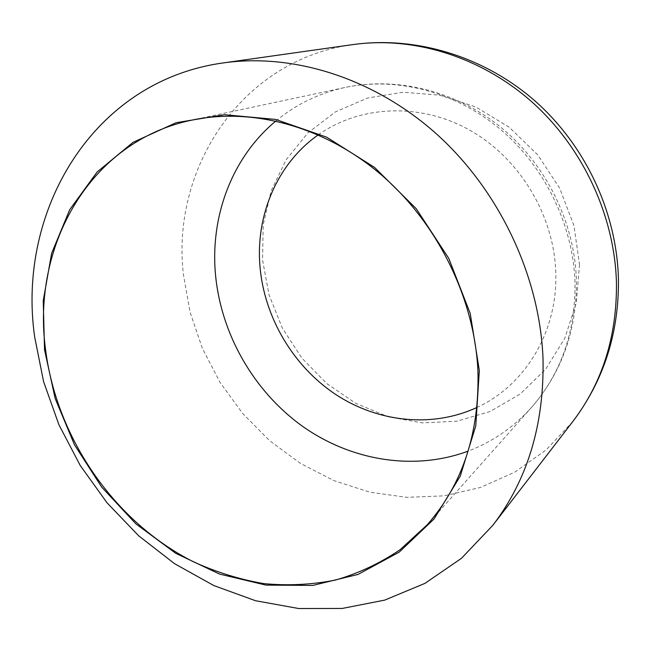 <?xml version="1.0" encoding="UTF-8"?>
<svg xmlns="http://www.w3.org/2000/svg" width="651" height="651" viewBox="0 0 651 651"><rect width="100%" height="100%" fill="white"/><g stroke="black" fill="none" stroke-linecap="round" stroke-linejoin="round"><path stroke-width="0.49" stroke-dasharray="3.25 2.44" d="M318.241 134.863C359.645 105.511 419.285 102.166 469.2 129.85C519.042 157.542 553.83 214.521 555.742 271.784C558.208 331.465 524.95 385.571 476.947 407.445M579.52 264.509L576.33 302.845L564.726 338.398L545.595 369.28L520.206 394.001L490.097 411.505L456.945 421.197L422.45 422.898L388.248 416.795L355.861 403.408L326.647 383.48L301.804 357.985L282.339 328.055L269.058 294.944L262.556 260.058L263.207 224.847L271.142 190.873L286.204 159.698L307.915 132.877L335.468 111.882L367.685 97.992L403.067 92.222L439.791 95.184L475.84 106.984L509.139 127.197L537.669 154.792L559.705 188.229L573.913 225.539L579.52 264.509M275.91 120.972C295.863 104.404 318.917 93.239 345.087 87.462C395.995 76.655 454.496 91.27 499.594 128.646C544.537 166.184 573.124 224.644 574.996 282.249C575.598 331.79 561.072 373.544 531.428 407.493C513.484 427.406 492.384 441.948 468.134 451.119M572.717 421.653L546.01 450.02L514.868 472.097L480.487 487.444L444.072 495.85L406.785 497.348L369.735 492.156L333.922 480.633L300.29 463.276L269.636 440.686L242.701 413.515L220.119 382.511L202.42 348.456L190.068 312.195L183.419 274.632C170.928 168.642 241.415 59.534 353.159 44.561M427.227 524.787L531.428 407.493C562.057 372.201 577.055 329.691 576.42 279.954C574.605 222.479 546.433 165.085 501.726 128.019C456.847 91.14 397.72 76.33 345.087 87.462L191.646 120.175"/><path stroke-width="0.98" d="M44.528 349.782L55.148 398.453L74.507 444.861L101.776 487.225L135.921 523.876L175.689 553.293L219.615 574.101L265.974 585.111L312.838 585.412L358.034 574.434L399.234 552.113L434.054 518.961L460.224 476.207L475.783 425.827L479.331 370.509L470.234 313.505L448.775 258.382L416.184 208.645L374.577 167.437L326.688 137.19L275.609 119.426L224.457 114.706L176.12 122.705L133.032 142.349L97.113 172.002L69.706 209.703L51.624 253.337L43.243 300.738L44.528 349.782M543.024 358.896C544.35 424.322 527.595 479.811 492.783 525.365L461.461 558.314L424.957 583.369L384.717 600.116L342.174 608.449L298.687 608.522L255.517 600.718L213.813 585.558L174.582 563.693L138.736 535.854L107.065 502.849L80.26 465.53L58.932 424.794L43.584 381.6L34.666 336.949C16.6 211.396 92.458 80.781 223.505 62.887C294 52.951 374.935 78.356 437.635 134.977C500.106 191.785 539.931 276.968 543.024 358.896M476.947 407.445C431.979 428.325 377.572 422.182 335.306 394.205C293.113 365.976 264.469 317.542 260.009 266.934C255.404 215.668 277.017 163.775 318.241 134.863M45.594 349.831C31.264 246.485 89.529 141.3 191.646 120.175C252.442 107.236 324.385 126.343 380.99 174.574C437.415 222.959 474.359 297.963 477.907 370.443C479.657 432.736 462.755 484.181 427.227 524.787L400.064 549.737C379.907 563.351 358.31 573.474 335.273 580.106C311.756 584.728 287.913 585.892 263.736 583.605C239.674 579.439 216.27 572.18 193.518 561.829C114.853 522.362 56.767 438.465 45.594 349.831M468.134 451.119C413.564 471.381 350.604 460.501 302.154 426.031C253.833 391.21 221.25 334.508 215.554 275.259C209.947 216.978 231.707 157.55 275.91 120.972M616.456 283.063C616.912 336.616 602.33 382.821 572.717 421.653C603.689 380.729 618.938 333.32 618.45 279.417C616.831 212.527 585.672 145.759 535.032 100.978C484.173 56.442 416.095 35.805 353.159 44.561C413.32 36.122 480.617 56.482 531.883 101.898C582.946 147.492 614.756 216.01 616.456 283.063M492.783 525.365L572.717 421.653M223.505 62.887L353.159 44.561"/></g></svg>
